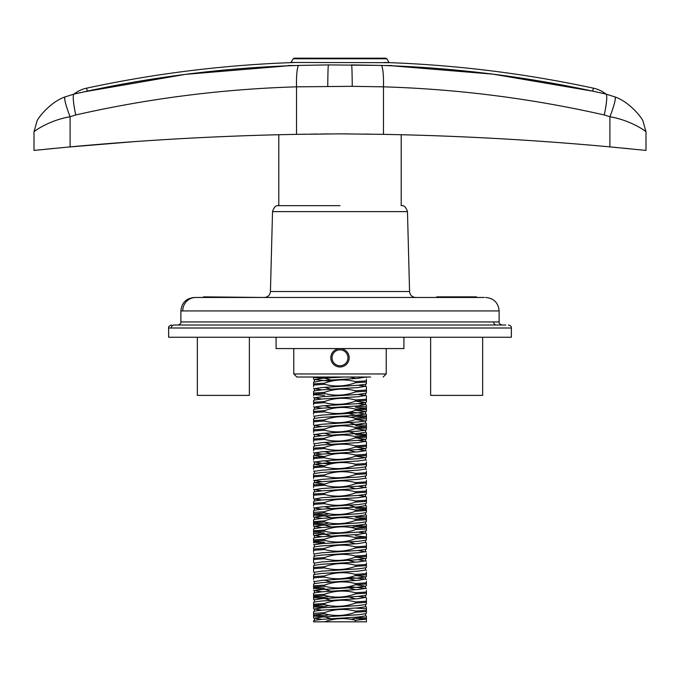 <?xml version="1.0" encoding="UTF-8"?>
<svg xmlns="http://www.w3.org/2000/svg" width="680" height="680" viewBox="0 0 680 680"><rect width="100%" height="100%" fill="white"/><g stroke="black" fill="none" stroke-linecap="round" stroke-linejoin="round"><path stroke-width="1.02" d="M403.92 337.246L403.92 348.568L276.08 348.568L276.08 337.246M365.508 615.757L366.409 616.284L366.409 621.826L355.462 621.826L355.462 620.279L366.409 619.131L355.462 618.4L351.033 619.336M366.409 617.984L355.462 617.253M366.409 610.368L366.409 611.515L355.462 612.246L355.462 611.099L366.409 610.368L366.409 608.804L355.462 608.073M313.591 539.954L324.538 539.223L324.538 540.37L313.591 541.101L313.591 538.254L314.491 537.727L321.878 536.724L358.122 534.429L365.508 533.137L366.409 533.664L366.409 538.075L355.462 538.807L355.462 537.659L366.409 536.928L355.462 535.781M365.508 523.957L366.409 524.484L366.409 528.895L355.462 529.626L355.462 528.479L366.409 527.332L355.462 526.601L351.033 527.535M366.409 526.184L355.462 525.453M365.508 514.777L366.409 515.304L366.409 519.715L355.462 520.446L355.462 519.299L366.409 518.568L355.462 517.42M366.409 517.004L355.462 516.273M321.878 518.364L314.373 517.216L321.878 516.069L358.122 513.774L365.508 512.762L366.409 512.236L366.409 510.535L355.462 511.267L355.462 510.119L366.409 509.388L366.409 510.535L366.409 508.971L355.462 508.24M366.409 509.388L366.409 507.824L355.462 507.093M366.409 435.531L355.462 434.8M366.409 435.948L366.409 437.096L355.462 437.827L355.462 436.679L366.409 435.948L366.409 434.384L355.462 433.653M313.591 431.358L313.591 428.094L314.491 427.567L321.878 426.564L358.122 424.269L365.508 422.977L366.409 423.504L366.409 427.916L355.462 428.647L355.462 427.499L366.409 426.768L355.462 425.62M366.409 425.204L355.462 424.473L348.95 422.594M348.95 412.165L358.122 412.794L366.409 414.324L366.409 418.736L355.462 419.466L355.462 418.319L366.409 417.171L355.462 416.44L351.033 417.375M366.409 416.024L355.462 415.293L345.942 412.786M313.591 412.998L313.591 411.434L324.538 410.703L324.538 411.85L313.591 412.582L313.591 409.734L314.491 409.207L321.878 408.204L358.122 405.909L365.508 404.617L366.409 405.144L366.409 409.555L355.462 410.286L355.462 409.139L366.409 408.408L355.462 407.26M366.409 406.844L355.462 406.113M366.409 380.868L366.409 382.015L355.462 382.747L355.462 381.599L366.409 380.868L366.409 379.304M366.409 390.048L366.409 392.896L366.409 391.195L355.462 391.926L355.462 390.779L366.409 390.048L366.409 386.809L365.508 386.257L358.122 385.254M366.409 398.811L366.409 402.075L366.409 400.375L355.462 401.106L355.462 399.959L366.409 399.228L366.409 395.964L365.508 395.437L358.122 394.434M366.409 444.712L366.409 447.975L366.409 446.275L355.462 447.006L355.462 445.859L366.409 445.128L366.409 441.864L365.508 441.337L358.122 440.334M366.409 454.308L366.409 457.156L366.409 455.456L355.462 456.187L355.462 455.039L366.409 454.308L366.409 452.744M366.409 463.488L366.409 464.635L355.462 465.366L355.462 464.219L366.409 463.488L366.409 461.924M321.878 481.644L314.373 480.496L321.878 479.349L358.122 477.054L365.508 476.042L366.409 475.515L366.409 473.815L355.462 474.546L355.462 473.399L366.409 472.668L366.409 475.481M366.409 481.848L366.409 482.995L355.462 483.726L355.462 482.579L366.409 481.848L366.409 480.284M366.409 491.028L366.409 492.175L355.462 492.906L355.462 491.759L366.409 491.028L366.409 489.464M366.409 499.791L366.409 501.356L355.462 502.087L355.462 500.939L366.409 500.208L366.409 496.969L365.508 496.417L358.122 495.414M313.591 559.878L313.591 558.314L324.538 557.583L324.538 558.731L313.591 559.462L314.373 553.937L321.878 552.789L358.122 550.494L365.508 549.483L366.409 548.956L366.409 547.255L355.462 547.986L355.462 546.839L366.409 546.108L366.409 547.799M366.409 555.288L366.409 556.435L355.462 557.167L355.462 556.019L366.409 555.288L366.409 553.724M366.409 564.468L366.409 565.615L355.462 566.346L355.462 565.199L366.409 564.468L366.409 562.904M366.409 573.648L366.409 576.495L366.409 574.795L355.462 575.527L355.462 574.379L366.409 573.648L366.409 572.084M366.409 582.828L366.409 583.976L355.462 584.707L355.462 583.559L366.409 582.828L366.409 581.264M314.373 602.131L314.373 599.837L321.878 598.689L358.122 596.394L365.508 595.383L366.409 594.856L366.409 593.156L355.462 593.887L355.462 592.739L366.409 592.008L366.409 594.821M366.409 601.188L366.409 602.336L355.462 603.067L355.462 601.919L366.409 601.188L366.409 597.924L365.508 597.397L358.122 596.394M331.05 618.715L324.538 616.837L313.591 616.106L313.591 613.394L324.538 612.663L324.538 613.81L313.591 614.958L324.538 615.689L328.967 614.745M324.538 607.656L313.591 606.925L313.591 604.214L324.538 603.483L324.538 604.63L313.591 605.361M328.967 605.565L324.538 606.509L313.591 605.778M331.05 600.355L324.538 598.476L313.591 597.745L313.591 595.034L324.538 594.303L324.538 595.45L313.591 596.182M328.967 596.385L324.538 597.329L313.591 596.598L313.591 593.334L314.491 592.807L321.878 591.804L358.122 589.509L365.627 588.361L348.95 586.585M324.538 589.296L313.591 588.565L313.591 585.854L324.538 585.123L324.538 586.27L313.591 587.001M324.538 588.149L313.591 587.418M324.538 543.396L313.591 542.665L313.591 541.101M324.538 542.249L313.591 541.518M324.538 534.216L313.591 533.486L313.591 530.774L324.538 530.043L324.538 531.19L313.591 531.921L324.538 533.069M324.538 525.037L313.591 524.306L313.591 521.594L324.538 520.863L324.538 522.01L313.591 522.741M328.967 522.946L324.538 523.889L313.591 523.158L313.591 519.894L314.491 519.367L321.878 518.364L358.122 516.069L365.627 514.921L365.627 512.626M324.538 515.856L313.591 515.125L313.591 512.414L324.538 511.683L324.538 512.831L313.591 513.978L324.538 514.709L328.967 513.765M324.538 395.369L313.591 394.638M331.05 380.035L324.538 378.156L313.591 377.425L313.591 379.125L313.591 377.026M313.591 577.821L313.591 576.674L324.538 575.943L324.538 577.09L313.591 577.821L313.591 579.385M313.591 568.641L313.591 567.494L324.538 566.763L324.538 567.91L313.591 568.641L313.591 571.906L314.491 572.433M313.591 550.281L313.591 549.134L324.538 548.403L324.538 549.55L313.591 550.281L313.591 552.321M313.591 504.798L313.591 503.234L324.538 502.503L324.538 503.65L313.591 504.381L313.591 505.945M313.591 495.202L313.591 494.054L324.538 493.323L324.538 494.471L313.591 495.202L313.591 498.465L314.491 498.992L321.878 497.709L358.122 495.414L365.508 494.402L366.409 493.875L366.409 492.175M313.591 486.021L313.591 484.874L324.538 484.143L324.538 485.29L313.591 486.021L313.591 487.585M313.591 476.841L313.591 475.694L324.538 474.963L324.538 476.111L313.591 476.841L313.591 478.406M313.591 467.662L313.591 466.514L324.538 465.783L324.538 466.93L313.591 467.662L313.591 469.225M313.591 458.481L313.591 457.334L324.538 456.603L324.538 457.75L313.591 458.481L313.591 460.046M313.591 449.302L313.591 448.154L324.538 447.423L324.538 448.57L313.591 449.302L313.591 450.865M313.591 440.121L313.591 438.974L324.538 438.243L324.538 439.39L313.591 440.121L313.591 441.966M313.591 432.505L313.591 430.942L324.538 430.21L324.538 429.063C334.662 425.365 344.973 424.847 355.462 427.499M313.591 428.094L313.591 429.794L324.538 429.063M313.591 422.178L313.591 420.614L324.538 419.883L324.538 421.03L313.591 421.762L313.591 425.025L314.491 425.552L321.878 426.564M313.591 403.401L313.591 402.254L324.538 401.523L324.538 402.671L313.591 403.401L313.591 404.966M313.591 394.221L313.591 393.074L324.538 392.343L324.538 393.49L313.591 394.221L313.591 395.786M313.591 385.458L313.591 383.894L324.538 383.163L324.538 384.31L313.591 385.041L313.591 386.605M355.462 621.826L324.581 621.826C334.688 618.145 344.981 617.627 355.462 620.279M365.627 613.606L365.627 615.902L358.122 617.049L321.878 619.344L314.491 620.347L313.591 620.874L313.591 621.826L324.581 621.826M348.95 615.375L345.942 614.745M365.627 604.427L365.627 606.721L358.122 607.869L321.878 610.164L314.491 611.167L313.591 611.694L313.591 613.394M324.538 612.663C334.662 608.965 344.973 608.447 355.462 611.099M365.508 606.577L366.409 607.104L366.409 608.804M365.508 597.397L358.122 598.689L321.878 600.984L314.491 601.987L313.591 602.514L313.591 604.214M324.538 603.483C334.662 599.785 344.973 599.267 355.462 601.919M355.436 598.885L348.95 597.014M324.538 594.303C334.662 590.606 344.973 590.087 355.462 592.739M366.409 592.008L366.409 590.444M366.409 588.744L365.508 588.217M355.436 589.704L348.95 587.835M366.409 579.564L365.508 579.037L358.122 580.329L321.878 582.624L314.491 583.627L313.591 584.154L313.591 585.854M324.538 585.123C334.662 581.425 344.973 580.907 355.462 583.559M355.436 580.524L348.95 578.654M365.627 567.707L365.627 570.001L358.122 571.149L321.878 573.444L314.491 574.447L313.591 574.974L313.591 576.674M324.538 575.943C334.662 572.245 344.973 571.727 355.462 574.379M366.409 570.384L365.508 569.857M314.491 565.267L321.878 564.264L358.122 561.969L365.627 560.821L365.627 558.527L358.122 559.674L321.878 561.969L314.373 563.116L314.491 565.267L313.591 565.794L313.591 567.494M324.538 566.763C334.662 563.065 344.973 562.547 355.462 565.199M366.409 561.204L358.122 559.674M355.436 562.164L345.942 559.665M324.538 557.583C334.662 553.885 344.973 553.367 355.462 556.019M366.409 552.024L358.122 550.494M313.591 550.698L313.591 547.434L314.491 546.907L321.878 545.904L358.122 543.609L365.508 542.317L366.409 542.844L366.409 545.692M324.538 548.403C334.662 544.706 344.973 544.187 355.462 546.839M355.436 543.804L348.95 541.935M324.538 539.223C334.662 535.525 344.973 535.007 355.462 537.659M365.627 521.807L365.627 524.101L358.122 525.249L321.878 527.544L314.491 528.547L313.591 529.074L313.591 530.774M324.538 530.043C334.662 526.346 344.973 525.827 355.462 528.479M324.538 520.863C334.662 517.165 344.973 516.647 355.462 519.299M366.409 507.824L366.409 506.124L365.508 505.597L358.122 506.889L321.878 509.184L314.491 510.187L313.591 510.714L313.591 512.414M324.538 511.683C334.662 507.986 344.973 507.467 355.462 510.119M355.436 507.085L348.95 505.214M365.627 494.267L365.627 496.562L358.122 497.709L321.878 500.004L314.491 501.007L313.591 501.534L313.591 503.234M324.538 502.503C334.662 498.805 344.973 498.287 355.462 500.939M365.627 485.087L365.627 487.381L358.122 488.529L321.878 490.824L314.491 491.827L313.591 492.354L313.591 494.054M324.538 493.323C334.662 489.625 344.973 489.107 355.462 491.759M355.436 488.725L348.95 486.854M324.564 484.135L314.491 482.647L313.591 483.174L313.591 484.874M324.538 484.143C334.662 480.445 344.973 479.927 355.462 482.579M313.591 477.258L313.591 473.994L314.491 473.467L321.878 472.464L358.122 470.169L365.627 469.021L365.627 466.726M324.538 474.963C334.662 471.265 344.973 470.747 355.462 473.399M366.409 472.668L366.409 471.104M366.409 469.404L365.508 468.877M313.591 466.514L313.591 464.814L313.591 466.514M324.538 465.783C334.662 462.085 344.973 461.567 355.462 464.219M366.409 460.224L365.508 459.697L365.627 457.546L355.436 456.195M313.591 458.898L313.591 455.634L314.491 455.107L321.878 454.104L358.122 451.809L365.627 450.662L358.122 449.514M324.538 456.603C334.662 452.906 344.973 452.387 355.462 455.039M366.409 451.044L365.508 450.517M355.436 452.004L348.95 450.135M365.508 441.337L358.122 442.629L321.878 444.924L314.491 445.927L313.591 446.454L313.591 448.154M324.538 447.423C334.662 443.725 344.973 443.207 355.462 445.859M313.591 440.538L313.591 437.274L314.491 436.747L321.878 435.744L358.122 433.449L365.508 432.157L366.409 432.684L366.409 434.384M324.538 438.243C334.662 434.546 344.973 434.027 355.462 436.679M355.436 433.644L348.95 431.774M314.373 418.531L314.373 416.236L321.878 415.089L358.122 412.794L365.627 411.647L365.627 413.942L358.122 415.089L321.878 417.384L314.491 418.387L313.591 418.914L313.591 420.614M324.538 419.883C334.662 416.185 344.973 415.667 355.462 418.319M324.538 410.703C334.662 407.005 344.973 406.487 355.462 409.139M365.508 395.437L358.122 396.729L321.878 399.024L314.491 400.027L313.591 400.554L313.591 402.254M324.538 401.523C334.662 397.825 344.973 397.307 355.462 399.959M365.508 386.257L358.122 387.549L321.878 389.844L314.491 390.847L313.591 391.374L313.591 393.074M324.538 392.343C334.662 388.646 344.973 388.127 355.462 390.779M313.591 383.894L313.591 382.194L313.591 383.894M324.538 383.163C334.662 379.466 344.973 378.947 355.462 381.599M366.409 377.604L365.508 377.077M355.436 378.565L350.276 377.026L296.846 377.026L370.6 377.026M365.508 579.037L348.95 577.405M314.491 556.087L321.878 555.084L358.122 552.789L365.627 551.641L365.508 549.483M365.508 533.137L358.122 532.134M366.409 487.764L358.122 486.234M314.491 482.647L321.878 481.644L358.122 479.349L365.627 478.202L365.627 475.906M324.564 465.774L314.491 464.287L321.878 463.284L358.122 460.989L365.627 459.841M324.564 456.594L314.373 455.252L314.373 452.956L321.878 451.809L358.122 449.514L365.508 448.502L355.436 447.015M365.508 404.617L358.122 403.614M313.591 382.194L321.878 380.664L358.122 378.369L365.627 377.026M366.409 621.375L366.409 621.826M321.878 619.344L314.373 618.196L321.878 617.049L358.122 614.754L365.508 613.742L366.409 613.215L366.409 611.515M321.878 610.164L314.373 609.016L321.878 607.869L358.122 605.574L365.508 604.562L366.409 604.035L366.409 602.336M321.878 591.804L314.373 590.656L321.878 589.509L358.122 587.214L365.508 586.202L355.436 584.715M313.591 581.052L314.491 581.612L321.878 580.329L358.122 578.034L365.627 576.887L355.436 575.535M314.373 574.591L314.373 572.296L321.878 571.149L358.122 568.854L365.508 567.842L366.409 567.315L366.409 565.615M365.627 558.527L355.436 557.175M314.373 547.052L314.373 544.756L321.878 543.609L358.122 541.314L365.508 540.303L366.409 539.775L366.409 538.075M321.878 536.724L314.373 535.577L321.878 534.429L358.122 532.134L365.627 530.986L365.627 533.281M321.878 527.544L314.373 526.396L321.878 525.249L358.122 522.954L365.508 521.942L366.409 521.415L366.409 519.715M321.878 509.184L314.373 508.037L321.878 506.889L358.122 504.594L365.508 503.583L366.409 503.055L366.409 501.356M321.878 500.004L314.491 498.992M321.878 490.824L314.373 489.677L321.878 488.529L358.122 486.234L365.508 485.223L366.409 484.695L366.409 481.431M314.373 473.612L314.373 471.317L321.878 470.169L358.122 467.874L365.508 466.863L366.409 466.335L366.409 464.635M331.05 463.904L321.878 463.284L313.591 461.712M314.373 464.431L314.373 462.137L321.878 460.989L358.122 458.694L365.627 457.546M321.878 454.104L314.373 452.956M314.373 446.071L314.373 443.776L321.878 442.629L358.122 440.334L365.508 439.322L355.436 437.835M321.878 435.744L313.591 434.171M314.373 436.892L314.373 434.596L321.878 433.449L358.122 431.154L365.508 430.142L355.436 428.655M314.373 427.712L314.373 425.416L321.878 424.269L358.122 421.974L365.508 420.962L355.436 419.475M365.627 411.647L355.436 410.295M321.878 408.204L314.373 407.056L321.878 405.909L358.122 403.614L365.508 402.602L355.436 401.115M321.878 399.024L314.373 397.876L321.878 396.729L358.122 394.434L365.627 393.286L365.627 395.582M321.878 389.844L314.373 388.697L321.878 387.549L358.122 385.254L365.508 384.243L366.409 383.716L366.409 382.015M331.05 381.284L314.373 379.517L321.878 378.369L343.442 377.026M355.462 382.747C345.287 386.444 334.985 386.962 324.538 384.31M314.491 388.832L313.591 388.272M324.564 387.345L331.05 389.215M355.462 391.926C345.287 395.624 334.985 396.142 324.538 393.49M314.491 398.012L313.591 397.451M355.462 401.106C345.287 404.804 334.985 405.322 324.538 402.671M314.491 407.192L313.591 406.631M324.564 405.705L331.05 407.575M366.409 411.221L366.409 409.555M355.462 410.286C345.287 413.984 334.985 414.502 324.538 411.85M313.591 412.582L313.591 414.146M314.491 416.373L313.591 415.811M366.409 418.736L366.409 420.435L366.409 418.736M355.462 419.466C345.287 423.164 334.985 423.683 324.538 421.03M366.409 427.916L366.409 429.615L366.409 427.916M355.462 428.647C345.287 432.344 334.985 432.863 324.538 430.21M324.564 433.245L331.05 435.115M366.409 437.096L366.409 438.796L366.409 437.096M355.462 437.827C345.287 441.524 334.985 442.042 324.538 439.39M324.564 442.425L331.05 444.295M355.462 447.006C345.287 450.704 334.985 451.223 324.538 448.57M314.491 453.092L313.591 452.531M324.564 451.605L331.05 453.475M355.462 456.187C345.287 459.884 334.985 460.402 324.538 457.75M324.564 460.785L331.05 462.655M355.462 465.366C345.287 469.064 334.985 469.583 324.538 466.93M355.462 474.546C345.287 478.244 334.985 478.762 324.538 476.111M355.462 483.726C345.287 487.424 334.985 487.942 324.538 485.29M355.462 492.906C345.287 496.604 334.985 497.123 324.538 494.471M355.462 502.087C345.287 505.784 334.985 506.302 324.538 503.65M314.491 508.173L313.591 507.612M324.564 506.685L331.05 508.555M355.462 511.267C345.287 514.964 334.985 515.483 324.538 512.831M314.491 517.352L313.591 516.825L313.591 515.227M324.564 515.865L331.05 517.735M355.462 520.446C345.287 524.144 334.985 524.663 324.538 522.01M314.491 526.533L313.591 526.005L313.591 524.306M324.564 525.045L331.05 526.915M366.409 530.562L366.409 529.66M355.462 529.626C345.287 533.324 334.985 533.842 324.538 531.19M314.491 535.712L313.591 535.185L313.591 533.486M324.564 534.225L331.05 536.095M355.462 538.807C345.287 542.504 334.985 543.023 324.538 540.37M314.491 544.892L313.591 544.332M355.462 547.986C345.287 551.684 334.985 552.202 324.538 549.55M366.409 558.101L366.409 556.435M355.462 557.167C345.287 560.864 334.985 561.383 324.538 558.731M313.591 559.462L313.591 562.726L314.491 563.252M355.462 566.346C345.287 570.044 334.985 570.562 324.538 567.91M355.462 575.527C345.287 579.224 334.985 579.742 324.538 577.09M324.564 580.125L331.05 581.995M366.409 582.412L366.409 585.675L365.508 586.202M355.462 584.707C345.287 588.404 334.985 588.923 324.538 586.27M314.491 590.792L313.591 590.231M324.564 589.305L331.05 591.175M355.462 593.887C345.287 597.584 334.985 598.102 324.538 595.45M314.491 599.972L313.591 599.446L313.591 597.745M355.462 603.067C345.287 606.764 334.985 607.283 324.538 604.63M314.491 609.152L313.591 608.625L313.591 606.925M355.462 612.246C345.287 615.944 334.985 616.462 324.538 613.81M314.491 618.332L313.591 617.806L313.591 616.106M330.82 357.799A9.18 9.18 0 0 1 340 348.619A9.18 9.18 0 0 1 349.18 357.799A9.18 9.18 0 0 1 340 366.979A9.18 9.18 0 0 1 330.82 357.799A9.18 9.18 0 0 0 340 366.979A9.18 9.18 0 0 0 349.18 357.799M75.778 114.962L70.099 116.739C50.082 120.088 34.493 130.806 34 131.835L34 150.424L70.099 146.88C145.427 139.935 220.906 135.762 296.539 134.351L340 133.867L383.46 134.351L383.46 86.836L352.231 86.326L296.539 86.836C222.046 89.097 148.461 98.472 75.778 114.962A21.42 2.966 -102.8 0 1 74.078 94.07C148.104 77.273 223.065 67.728 298.936 65.424L328.567 64.906L381.063 65.424C456.935 67.728 531.896 77.273 605.923 94.07L596.777 92.029M340 205.666L278.639 205.666C275.978 205.181 273.938 207.17 272.527 211.624L270.436 291.507L409.564 291.507C410.006 295.137 412.046 297.126 415.684 297.466L436.756 297.466L436.756 296.854L476.535 296.854L476.535 297.466L484.347 297.466L195.755 297.466A13.464 13.022 90 0 0 182.725 310.93L180.88 310.93C181.679 302.753 186.167 298.265 194.344 297.466M365.576 134.062L369.24 134.113M383.112 134.343L401.2 134.725L401.2 205.666M254.32 135.422L264.197 135.116M384.106 62.458A1177.803 1177.803 0 0 1 593.385 88.171A30.6 30.6 0 0 1 605.923 94.07L614.899 96.891L605.923 94.07A21.42 2.966 102.8 0 1 604.222 114.962C531.539 98.472 457.954 89.097 383.46 86.836A21.42 3.043 91.7 0 0 381.063 65.424L351.433 64.906C351.857 64.064 352.129 71.204 352.231 86.326M387.404 65.628A1174.742 1174.742 0 0 1 592.748 91.162L593.385 88.171M287.98 65.807L185.274 74.383L83.716 91.928M317.815 134.028L310.599 134.121M327.769 86.326C327.879 71.111 328.142 63.971 328.567 64.906L298.936 65.424A21.42 3.043 -91.7 0 0 296.539 86.836L296.539 134.351L286.858 134.546M301.971 134.249L305.15 134.198M320.909 133.986L328.839 133.918M65.501 147.305L135.345 141.559M270.411 134.946L261.341 135.201M259.93 135.244L251.71 135.507M46.248 149.175L54.825 148.325M642.846 120.641L642.88 120.7C640.042 115.141 628.167 101.43 614.899 96.891C628.167 101.43 640.042 115.141 642.88 120.692L646 131.835L646 150.424L609.9 146.88C534.573 139.935 459.094 135.762 383.46 134.351M411.442 134.997L412.063 135.014M416.457 135.142L418.404 135.192M418.914 135.209L425.68 135.422M616.93 147.534L608.158 146.719C548.31 141.236 488.35 137.496 428.289 135.507L425.094 135.405M425.034 135.405L420.937 135.269M416.806 135.15L412.046 135.014M623.602 148.172L629.042 148.707M340 133.867L349.291 133.9M646 131.835C645.507 130.806 629.918 120.088 609.9 116.739L604.222 114.962M292.596 65.628A1174.742 1174.742 0 0 0 87.252 91.162L74.078 94.07L65.102 96.891L74.078 94.07A30.6 30.6 0 0 1 86.615 88.171A1177.803 1177.803 0 0 1 295.894 62.458M34 131.835L37.12 120.692C39.959 115.141 51.833 101.43 65.102 96.891A21.42 2.822 -112 0 0 70.099 116.739L70.099 146.88M592.943 91.205L493.025 74.162L392.02 65.807M614.899 96.891A21.42 2.822 112 0 1 609.9 116.739L609.9 146.88M67.354 109.259A21.42 2.822 68 0 1 65.102 96.891M87.252 91.162L86.615 88.171A30.6 30.6 0 0 0 74.078 94.07M293.156 58.786L294.219 58.174L385.781 58.174L386.844 58.786L293.156 58.786L291.04 62.458L390.074 62.671M430.635 337.246L430.635 395.386L482.656 395.386L482.656 337.246M249.364 337.246L249.364 395.386L197.344 395.386L197.344 337.246M195.755 297.466L203.464 297.466L203.464 296.854L264.316 297.466C267.954 297.126 269.994 295.137 270.436 291.507M508.36 325.006C510.519 325.55 511.521 326.545 511.36 328.006L511.36 337.246L511.36 328.006L171.317 328.006A3 2.881 90 0 1 174.199 325.006L505.75 325.006M180.88 310.93L180.88 321.946L493.671 321.946A3.06 2.788 -90 0 0 496.46 325.006L309.714 325.006M511.36 337.246L168.64 337.246L168.64 328.006L168.64 337.246M493.671 321.946L499.12 321.946L499.12 310.93L182.725 310.93M203.464 297.466L223.354 297.466M365.398 377.026L370.43 377.026M347.956 357.799A7.956 7.956 0 0 0 340 349.843A7.956 7.956 0 0 0 332.044 357.799A7.956 7.956 0 0 0 340 365.755A7.956 7.956 0 0 0 347.956 357.799M392.02 65.518L384.055 65.518M295.945 65.518L287.98 65.518M296.846 377.026L293.786 373.966L386.214 373.966L386.214 348.568M401.361 205.666C404.022 205.181 406.062 207.17 407.473 211.624L272.527 211.624M171.317 328.006L168.64 328.006C168.224 326.825 169.218 325.83 171.641 325.006M366.409 478.584L365.508 478.057M313.591 464.814L314.491 464.287M365.508 577.023L366.409 576.495M365.508 558.663L366.409 558.135M314.491 554.072L313.591 553.545M365.508 531.123L366.409 530.596M314.491 489.812L313.591 489.285M314.491 480.633L313.591 480.106M314.491 471.452L313.591 470.925M365.508 457.683L366.409 457.156M365.508 448.502L366.409 447.975M314.491 443.912L313.591 443.385M365.508 439.322L366.409 438.796M365.508 430.142L366.409 429.615M365.508 420.962L366.409 420.435M365.508 411.782L366.409 411.255M365.508 402.602L366.409 402.075M365.508 393.423L366.409 392.896M314.491 379.652L313.591 379.125M314.373 620.491L314.373 618.196M314.373 611.312L314.373 609.016M365.627 597.542L365.627 595.246M314.373 592.952L314.373 590.656M365.627 588.361L365.627 586.067M314.373 583.771L314.373 581.476M365.627 579.182L365.627 576.887M365.627 542.462L365.627 540.167M314.373 537.871L314.373 535.577M314.373 528.692L314.373 526.396M314.373 519.512L314.373 517.216M314.373 510.331L314.373 508.037M365.627 505.741L365.627 503.446M314.373 501.151L314.373 498.856M314.373 491.971L314.373 489.677M314.373 482.791L314.373 480.496M365.627 450.662L365.627 448.366M365.627 441.481L365.627 439.187M365.627 432.301L365.627 430.006M365.627 423.122L365.627 420.826M314.373 409.351L314.373 407.056M365.627 404.762L365.627 402.466M314.373 400.171L314.373 397.876M314.373 390.991L314.373 388.697M365.627 386.401L365.627 384.106M314.373 381.811L314.373 379.517M278.8 134.725L278.8 205.666M386.844 58.786L388.96 62.458M289.926 62.671L291.04 62.458M386.214 373.966L383.154 377.026M180.88 321.946C181.067 323.408 180.047 324.428 177.82 325.006M407.473 211.624L409.564 291.507M499.12 310.93C498.321 302.753 493.833 298.265 485.656 297.466M499.12 321.946C498.933 323.408 499.953 324.428 502.18 325.006M293.786 373.966L293.786 348.568"/></g></svg>
